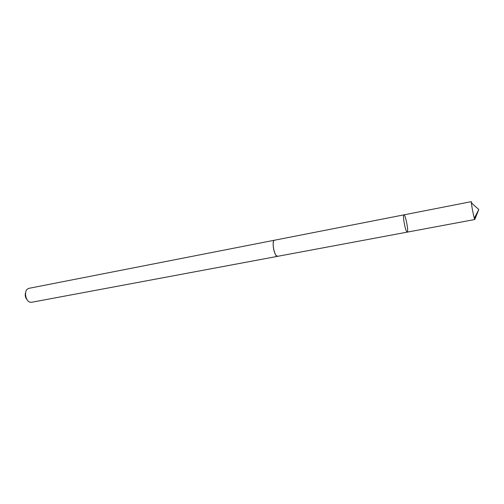 <?xml version="1.0" encoding="UTF-8"?>
<svg xmlns="http://www.w3.org/2000/svg" width="504" height="504" viewBox="0 0 504 504"><rect width="100%" height="100%" fill="white"/><g stroke="black" fill="none" stroke-linecap="round" stroke-linejoin="round"><path stroke-width="0.76" d="M406.337 230.971L407.232 232.13C408.908 232.199 405.455 214.175 403.931 214.855C402.646 214.647 404.504 227.134 406.337 230.971L407.232 232.13L474.818 219.511L474.296 218.232C472.998 213.161 472.021 208.064 471.379 202.942L471.397 201.632L403.931 214.855C402.646 214.647 404.504 227.134 406.337 230.971M471.939 202.999L472.103 203.578M474.749 217.438L474.818 219.511M407.232 232.13L277.603 256.328L276.066 255.377C273.212 252.019 272.034 240.282 274.522 240.225L274.667 240.194M277.748 256.303L277.609 256.341C274.472 257.368 271.228 240.408 274.522 240.213L403.931 214.855M277.609 256.341L31.418 302.318L29.534 302.053C25.742 300.598 24.11 292.068 27.096 289.309L28.753 288.37L274.522 240.213M27.096 299.76C25.238 297.555 24.765 295.079 25.679 292.345M474.781 219.498L478.8 209.481L471.379 202.942M478.8 209.481L474.314 218.301"/></g></svg>
